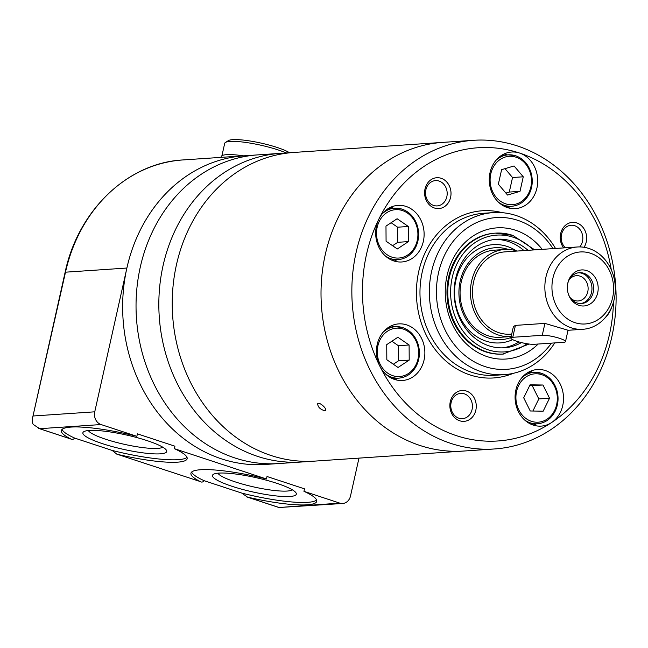 <?xml version="1.0" encoding="UTF-8"?>
<svg xmlns="http://www.w3.org/2000/svg" width="648" height="648" viewBox="0 0 648 648"><rect width="100%" height="100%" fill="white"/><g stroke="black" fill="none" stroke-linecap="round" stroke-linejoin="round"><path stroke-width="0.97" d="M511.718 334.101L510.486 334.182A41.245 35.203 -93.9 0 1 498.839 332.691A41.245 35.203 -93.9 0 1 472.603 288.538A41.245 35.203 -93.9 0 1 504.922 251.878L577.303 246.985A41.245 35.203 -93.9 0 1 615.211 285.76A41.245 35.203 -93.9 0 1 582.868 329.289A41.245 35.203 -93.9 0 1 571.22 327.799A41.245 35.203 -93.9 0 1 544.984 283.646A41.245 35.203 -93.9 0 1 577.303 246.985M565.493 341.618L568.037 330.237L544.919 323.393L515.427 325.385L513.394 326.608L510.851 337.989A12.887 2.195 12.6 0 1 512.77 337.292L542.263 335.3A12.887 2.195 12.6 0 1 556.632 337.462A12.887 2.195 12.6 0 1 565.493 341.618A12.887 2.195 12.6 0 1 563.574 342.314L534.082 344.307A12.887 2.195 12.6 0 1 519.712 342.144A12.887 2.195 12.6 0 1 510.851 337.989M575.003 322.664A36.094 30.804 -93.9 0 1 560.804 262.1A36.094 30.804 -93.9 0 1 612.481 279.11A36.094 30.804 -93.9 0 1 575.003 322.664M578.883 305.321A18.055 15.414 -93.9 0 1 568.62 294.8A18.055 15.414 -93.9 0 1 567.826 283.079A18.055 15.414 -93.9 0 1 586.626 270.581A18.055 15.414 -93.9 0 1 597.699 292.856A18.055 15.414 -93.9 0 1 578.883 305.321M511.175 336.539A43.643 37.252 -93.9 0 1 510.648 336.579A43.643 37.252 -93.9 0 1 498.32 335A43.643 37.252 -93.9 0 1 470.561 288.279A43.643 37.252 -93.9 0 1 504.76 249.48A43.643 37.252 -93.9 0 1 517.072 251.051M567.737 283.524A15.471 13.203 -93.9 0 1 579.393 272.678A15.471 13.203 -93.9 0 1 593.6 287.226A15.471 13.203 -93.9 0 1 581.475 303.548A15.471 13.203 -93.9 0 1 577.109 302.989A15.471 13.203 -93.9 0 1 568.466 294.37M578.551 272.768A15.471 13.203 -93.9 0 1 591.916 287.339A15.471 13.203 -93.9 0 1 580.632 303.572M569.179 279.742A12.677 10.822 -93.9 0 1 576.437 275.675A12.677 10.822 -93.9 0 1 588.084 287.599A12.677 10.822 -93.9 0 1 578.146 300.972A12.677 10.822 -93.9 0 1 574.565 300.518A12.677 10.822 -93.9 0 1 570.402 297.926M32.4 418.657L65.108 272.322A2.576 0.437 12.6 0 1 65.497 272.184L32.4 418.657L32.675 423.322A10.311 8.805 -93.9 0 0 33.234 424.448L39.666 428.693L101.056 424.545L136.858 436.331L137.417 433.852L174.928 446.197L174.369 448.675L266.441 478.985A64.452 10.992 -167.4 0 0 190.933 473.218A64.452 10.992 -167.4 0 0 200.151 481.521C201.528 482.46 202.905 482.209 204.266 480.743L241.777 493.096L247.471 497.097A64.452 10.992 -167.4 0 0 316.734 501.341A64.452 10.992 -167.4 0 0 303.953 491.33L339.763 503.115A10.311 8.805 -93.9 0 0 342.679 503.488A10.311 8.805 -93.9 0 0 350.503 496.012L358.976 458.12M303.953 491.33L304.511 488.851L267 476.507L266.441 478.985M101.056 424.545A10.311 8.805 -93.9 0 1 94.746 411.82L126.887 268.037A154.686 132.022 -93.9 0 1 244.337 155.795L182.939 159.943C127.802 162.761 78.157 210.26 65.108 272.322M342.679 503.488L278.956 507.514L339.763 503.115M136.858 436.331A64.452 10.992 -167.4 0 0 61.349 430.564A64.452 10.992 -167.4 0 0 70.567 438.866C71.944 439.806 73.321 439.555 74.682 438.089L112.193 450.441L116.77 454.127L200.151 481.521L116.891 454.167M117.887 454.442A64.452 10.992 -167.4 0 0 187.151 458.687A64.452 10.992 -167.4 0 0 174.369 448.675M39.666 428.693L71.175 439.117L38.572 428.385M289.543 152.742A32.999 5.63 -167.4 0 0 277.133 147.469A32.999 5.63 -167.4 0 0 228.469 140.584L225.455 142.439A35.575 6.067 -167.4 0 0 224.702 143.346L221.932 155.722M286.23 152.96A35.575 6.067 -167.4 0 0 277.919 149.858A35.575 6.067 -167.4 0 0 225.455 142.439M243.616 155.844A36.094 6.156 -167.4 0 0 221.203 156.622L221.033 157.375M62.046 429.422A64.452 10.992 -167.4 0 0 74.682 438.089M112.193 450.441A64.452 10.992 -167.4 0 0 187.005 457.35M147.137 440.64A42.954 7.322 -167.4 0 0 83.795 431.681A42.954 7.322 -167.4 0 0 123.209 449.299A42.954 7.322 -167.4 0 0 166.366 450.141A42.954 7.322 -167.4 0 0 147.137 440.64M88.339 430.531A38.54 6.569 -167.4 0 0 124.319 444.317A38.54 6.569 -167.4 0 0 162.745 447.169M191.638 472.076A64.452 10.992 -167.4 0 0 204.266 480.743M241.777 493.096A64.452 10.992 -167.4 0 0 316.589 500.005M217.922 473.186A38.54 6.569 -167.4 0 0 253.903 486.972A38.54 6.569 -167.4 0 0 292.329 489.823M276.72 483.286A42.954 7.322 -167.4 0 0 213.378 474.336A42.954 7.322 -167.4 0 0 252.793 491.945A42.954 7.322 -167.4 0 0 295.958 492.788A42.954 7.322 -167.4 0 0 276.72 483.286M494.408 448.967L278.6 463.555A154.686 132.022 -93.9 0 1 234.924 457.966A154.686 132.022 -93.9 0 1 136.542 292.394A154.686 132.022 -93.9 0 1 257.734 154.888L244.337 155.795A154.686 132.022 -93.9 0 0 123.144 293.301A154.686 132.022 -93.9 0 0 221.519 458.873A154.686 132.022 -93.9 0 0 265.194 464.462L278.6 463.555A154.686 132.022 -93.9 0 1 234.924 457.966A154.686 132.022 -93.9 0 1 136.542 292.394A154.686 132.022 -93.9 0 1 257.734 154.888L280.527 153.349A154.686 132.022 -93.9 0 0 159.335 290.855A154.686 132.022 -93.9 0 0 257.71 456.427A154.686 132.022 -93.9 0 1 159.335 290.855A154.686 132.022 -93.9 0 1 280.527 153.349L293.925 152.442A154.686 132.022 -93.9 0 0 172.733 289.948A154.686 132.022 -93.9 0 0 271.115 455.52A154.686 132.022 -93.9 0 1 172.733 289.948A154.686 132.022 -93.9 0 1 293.925 152.442L442.714 142.39A154.686 132.022 86.1 0 0 321.424 305.621A154.686 132.022 86.1 0 0 463.579 451.049A154.686 132.022 -93.9 0 1 419.896 445.46A154.686 132.022 -93.9 0 1 321.521 279.887A154.686 132.022 -93.9 0 1 442.714 142.39L473.542 140.3A154.686 132.022 86.1 0 0 352.261 303.539A154.686 132.022 86.1 0 0 494.408 448.967A154.686 132.022 86.1 0 0 615.6 311.461A154.686 132.022 86.1 0 0 517.226 145.889A154.686 132.022 86.1 0 0 473.542 140.3M301.385 462.008A154.686 132.022 -93.9 0 1 257.71 456.427A154.686 132.022 -93.9 0 0 301.385 462.008M314.79 461.109A154.686 132.022 -93.9 0 1 271.115 455.52A154.686 132.022 -93.9 0 0 314.79 461.109M324.729 410.751L325.49 410.427C327.345 408.767 319.156 401.485 317.682 403.704C317.82 407.033 320.169 409.382 324.729 410.751M386.824 359.737L386.735 344.623L397.872 337.252L409.107 344.987L409.204 360.102L398.058 367.473L386.824 359.737M386.078 241.226L385.981 226.12L397.119 218.741L408.353 226.484L408.451 241.591L397.313 248.97L386.078 241.226M498.353 184.21L501.609 169.671L514.058 165.961L523.26 176.799L520.012 191.338L507.554 195.048L498.353 184.21M523.697 397.791L530.072 384.807L542.992 385.017L549.536 398.212L543.162 411.188L530.242 410.978L523.697 397.791M611.267 269.722A146.95 125.42 86.1 0 0 519.583 153.049A146.95 125.42 86.1 0 0 378.829 219.162A146.95 125.42 86.1 0 0 379.76 366.007A146.95 125.42 86.1 0 0 551.57 422.561A146.95 125.42 86.1 0 0 613.462 302.187M519.583 153.049A28.358 24.203 86.1 0 0 511.572 152.029A28.358 24.203 86.1 0 0 489.337 181.958A28.358 24.203 86.1 0 0 515.403 208.616A28.358 24.203 86.1 0 0 537.621 183.408A28.358 24.203 86.1 0 0 519.583 153.049M604.535 318.427A28.358 24.203 86.1 0 0 612.093 306.156M551.57 422.561A28.358 24.203 86.1 0 0 563.29 394.511A28.358 24.203 86.1 0 0 545.397 370.551A28.358 24.203 86.1 0 0 537.386 369.522A28.358 24.203 86.1 0 0 515.152 399.452A28.358 24.203 86.1 0 0 541.21 426.109A28.358 24.203 86.1 0 0 551.57 422.561M379.76 366.007A28.358 24.203 -93.9 0 1 398.731 323.887A28.358 24.203 -93.9 0 1 406.742 324.907A28.358 24.203 -93.9 0 1 424.78 355.266A28.358 24.203 -93.9 0 1 402.562 380.473A28.358 24.203 -93.9 0 1 379.76 366.007M378.829 219.162A28.358 24.203 -93.9 0 1 397.985 205.384A28.358 24.203 -93.9 0 1 405.988 206.404A28.358 24.203 -93.9 0 1 424.027 236.763A28.358 24.203 -93.9 0 1 401.809 261.97A28.358 24.203 -93.9 0 1 379.461 248.378A28.358 24.203 -93.9 0 1 378.829 219.162M441.134 178.281A15.471 13.203 86.1 0 0 425.072 196.943A15.471 13.203 86.1 0 0 447.225 204.233A15.471 13.203 86.1 0 0 441.134 178.281M466.382 391.044A15.471 13.203 86.1 0 0 450.328 409.714A15.471 13.203 86.1 0 0 472.473 417.004A15.471 13.203 86.1 0 0 466.382 391.044M584.051 247.285A15.471 13.203 86.1 0 0 576.777 222.928A15.471 13.203 86.1 0 0 562.156 229.497A15.471 13.203 86.1 0 0 563.639 247.909M555.506 248.451A81.211 69.312 86.1 0 0 516.173 215.541A81.211 69.312 86.1 0 0 493.241 212.609A81.211 69.312 86.1 0 0 429.567 298.315A81.211 69.312 86.1 0 0 504.201 374.657A81.211 69.312 86.1 0 0 554.729 342.914M553.028 248.621A76.051 64.913 86.1 0 0 517.752 220.32A76.051 64.913 86.1 0 0 441.563 262.375A76.051 64.913 86.1 0 0 467.702 357.575A76.051 64.913 86.1 0 0 551.464 343.132M542.206 249.35A65.74 56.109 86.1 0 0 515.533 230.234A65.74 56.109 86.1 0 0 446.723 307.039A65.74 56.109 86.1 0 0 538.164 344.031M579.766 246.92A12.677 10.822 86.1 0 0 574.719 225.707A12.677 10.822 86.1 0 0 571.139 225.253A12.677 10.822 86.1 0 0 561.614 234.049A12.677 10.822 86.1 0 0 565.412 247.787M464.333 393.83A12.677 10.822 86.1 0 0 460.752 393.368A12.677 10.822 86.1 0 0 450.814 406.75A12.677 10.822 86.1 0 0 462.461 418.665A12.677 10.822 86.1 0 0 472.392 407.398A12.677 10.822 86.1 0 0 464.333 393.83M439.085 181.059A12.677 10.822 86.1 0 0 435.505 180.606A12.677 10.822 86.1 0 0 425.566 193.979A12.677 10.822 86.1 0 0 437.214 205.902A12.677 10.822 86.1 0 0 447.144 194.627A12.677 10.822 86.1 0 0 439.085 181.059M532.875 372.414A28.358 24.203 86.1 0 0 530.647 371.547A28.358 24.203 86.1 0 0 530.105 371.377M533.75 425.258A28.358 24.203 86.1 0 0 536.35 423.857M507.068 154.921A28.358 24.203 86.1 0 0 504.841 154.046A28.358 24.203 86.1 0 0 504.298 153.876M507.935 207.765A28.358 24.203 86.1 0 0 510.543 206.364M394.227 326.778A28.358 24.203 86.1 0 0 392 325.904A28.358 24.203 86.1 0 0 391.457 325.733M395.094 379.623A28.358 24.203 86.1 0 0 397.702 378.221M393.474 208.267A28.358 24.203 86.1 0 0 391.246 207.401A28.358 24.203 86.1 0 0 390.704 207.23M394.34 261.12A28.358 24.203 86.1 0 0 396.949 259.71M529.635 385.698L542.992 385.017M532.267 385.746L538.812 398.933L549.536 398.212M538.812 398.933L532.875 411.026M505.011 168.658L512.536 177.52L523.26 176.799M512.536 177.52L509.288 192.067L520.012 191.338M509.288 192.067L505.885 193.08M391.109 222.718L397.629 227.205L408.353 226.484M397.629 227.205L397.726 242.32L408.451 241.591M397.726 242.32L392.591 245.714M391.862 341.221L398.382 345.716L409.107 344.987M398.382 345.716L398.48 360.823L409.204 360.102M398.48 360.823L393.344 364.225M495.712 250.096A43.675 37.276 86.1 0 0 460.185 296.241A43.675 37.276 86.1 0 0 501.593 337.187M508.275 249.44A46.04 39.301 86.1 0 0 508.137 249.391A46.04 39.301 86.1 0 0 458.938 294.403A46.04 39.301 86.1 0 0 510.948 337.527M516.27 250.8A49.24 42.023 86.1 0 0 507.157 246.434A49.24 42.023 86.1 0 0 454.613 296.128A49.24 42.023 86.1 0 0 512.673 339.641M523.989 250.582A54.4 46.429 86.1 0 0 508.267 241.469A54.4 46.429 86.1 0 0 494.918 239.42M502.249 347.871A54.4 46.429 86.1 0 0 518.999 341.95M528.015 250.314A54.4 46.429 86.1 0 0 512.293 241.202A54.4 46.429 86.1 0 0 496.927 239.234A54.4 46.429 86.1 0 0 454.272 296.638A54.4 46.429 86.1 0 0 504.265 347.782A54.4 46.429 86.1 0 0 521.462 342.598M512.544 235.321A60.588 51.71 86.1 0 0 495.437 233.134L494.635 233.191A60.588 51.71 86.1 0 0 447.128 297.124A60.588 51.71 86.1 0 0 502.808 354.083L529.181 344.048M544.919 323.393L542.263 335.3M515.427 325.385L512.77 337.292M247.471 497.097L278.373 507.271M126.887 268.037L65.497 272.184A154.686 132.022 -93.9 0 1 182.939 159.943M33.356 415.976L94.746 411.82M403.178 329.054A24.235 20.679 86.1 0 0 378.011 358.304A24.235 20.679 86.1 0 0 412.711 369.725A24.235 20.679 86.1 0 0 403.178 329.054M402.424 210.551A24.235 20.679 86.1 0 0 377.258 239.792A24.235 20.679 86.1 0 0 411.958 251.221A24.235 20.679 86.1 0 0 402.424 210.551M516.019 157.197A24.235 20.679 86.1 0 0 490.852 186.446A24.235 20.679 86.1 0 0 525.552 197.867A24.235 20.679 86.1 0 0 516.019 157.197M541.825 374.698A24.235 20.679 86.1 0 0 516.659 403.939A24.235 20.679 86.1 0 0 551.367 415.36A24.235 20.679 86.1 0 0 541.825 374.698M502.313 212.698A83.786 71.507 86.1 0 0 416.648 299.182A83.786 71.507 86.1 0 0 513.167 373.361M493.241 212.609L483.862 213.249A81.211 69.312 86.1 0 0 420.188 298.947A81.211 69.312 86.1 0 0 494.813 375.297L504.201 374.657M541.355 373.264A25.782 22 86.1 0 0 534.074 372.333A25.782 22 86.1 0 0 521.624 378.003M524.451 419.831A25.782 22 86.1 0 0 537.548 423.776C545.098 423.039 550.889 419.013 554.915 411.707C558.244 405.041 558.924 397.977 556.948 390.509C554.275 381.81 549.123 376.067 541.509 373.28L534.074 372.333L527.496 372.778M515.541 155.771A25.782 22 86.1 0 0 508.267 154.84A25.782 22 86.1 0 0 495.809 160.51M498.636 202.338A25.782 22 86.1 0 0 511.742 206.283C519.291 205.538 525.074 201.512 529.108 194.206C532.437 187.547 533.11 180.476 531.141 173.016C528.46 164.317 523.317 158.574 515.695 155.787L508.267 154.84L501.69 155.277M402.7 327.621A25.782 22 86.1 0 0 395.426 326.697A25.782 22 86.1 0 0 382.968 332.359M385.795 374.196A25.782 22 86.1 0 0 398.901 378.14C406.45 377.395 412.233 373.37 416.267 366.063C419.596 359.405 420.269 352.334 418.3 344.874C415.627 336.174 410.476 330.431 402.854 327.645L395.426 326.697L388.849 327.135M401.954 209.118A25.782 22 86.1 0 0 394.673 208.186A25.782 22 86.1 0 0 382.215 213.856M385.042 255.693A25.782 22 86.1 0 0 398.147 259.629C405.697 258.892 411.48 254.867 415.514 247.56C418.843 240.894 419.515 233.831 417.547 226.363C414.874 217.663 409.722 211.92 402.1 209.134L394.673 208.186L388.095 208.632M533.166 249.966A58.523 49.945 86.1 0 0 513.175 237.233A58.523 49.945 86.1 0 0 451.186 301.142A58.523 49.945 86.1 0 0 527.108 343.748M534.754 249.861L512.746 235.346L495.437 233.134A60.588 51.71 86.1 0 0 447.938 297.067A60.588 51.71 86.1 0 0 503.609 354.027M582.868 329.289L568.029 330.294M504.76 249.48L493.152 250.266M510.648 336.579L499.041 337.357M246.483 496.822L278.956 507.514M530.979 424.221L537.548 423.776M505.165 206.728L511.742 206.283M392.324 378.578L398.901 378.14M391.57 260.075L398.147 259.629"/></g></svg>
